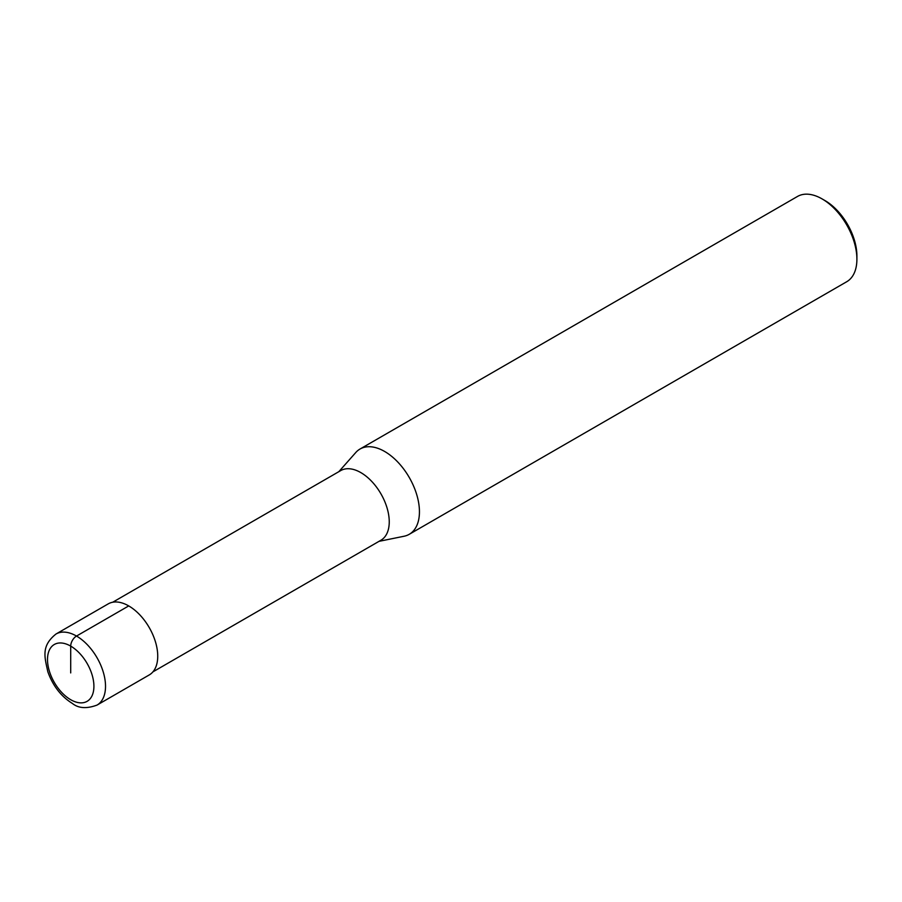 <?xml version="1.0" encoding="UTF-8"?>
<svg xmlns="http://www.w3.org/2000/svg" width="902" height="902" viewBox="0 0 902 902"><rect width="100%" height="100%" fill="white"/><g stroke="black" fill="none" stroke-linecap="round" stroke-linejoin="round"><path stroke-width="1.35" d="M112.705 602.232L340.708 470.596A40.207 23.215 60 0 1 360.811 472.592A40.207 23.215 -120 0 1 387.082 508.018A40.207 23.215 -120 0 1 380.915 540.242L152.912 671.877M378.998 541.347L404.141 536.228A49.238 28.424 -120 0 0 409.249 534.3A49.238 28.424 -120 0 0 416.792 494.848A49.238 28.424 -120 0 0 384.635 451.462A49.238 28.424 60 0 0 360.022 449.027A49.238 28.424 60 0 0 355.794 452.5L338.791 471.712M360.022 449.027L797.469 196.467A49.238 28.424 60 0 1 822.083 198.902L824.992 200.582L822.083 198.902A49.238 28.424 -120 0 1 856.9 259.201A49.238 28.424 -120 0 1 846.707 281.74L409.249 534.3M856.9 259.201L856.9 255.852A45.134 26.057 -120 0 0 824.992 200.582M128.727 605.918L76.512 636.057A41.03 23.689 -120 0 0 55.992 634.027L108.217 603.878A41.03 23.689 60 0 1 128.727 605.918A41.03 23.689 60 0 1 155.527 642.066A41.03 23.689 60 0 1 149.236 674.944L97.021 705.093A41.03 23.689 -120 0 0 103.313 672.216A41.03 23.689 -120 0 0 76.512 636.057A8.208 4.736 120 0 0 70.706 646.114L70.706 672.915M70.706 646.114A32.822 18.953 -120 0 0 47.502 659.509A32.822 18.953 -120 0 0 70.706 699.715A32.822 18.953 -120 0 0 93.909 686.309A32.822 18.953 -120 0 0 70.706 646.114M55.992 634.027C40.951 646.069 44.615 656.949 47.851 671.821C52.925 685.903 61.111 696.457 72.408 703.47C78.474 708.363 86.682 708.904 97.021 705.093"/></g></svg>

